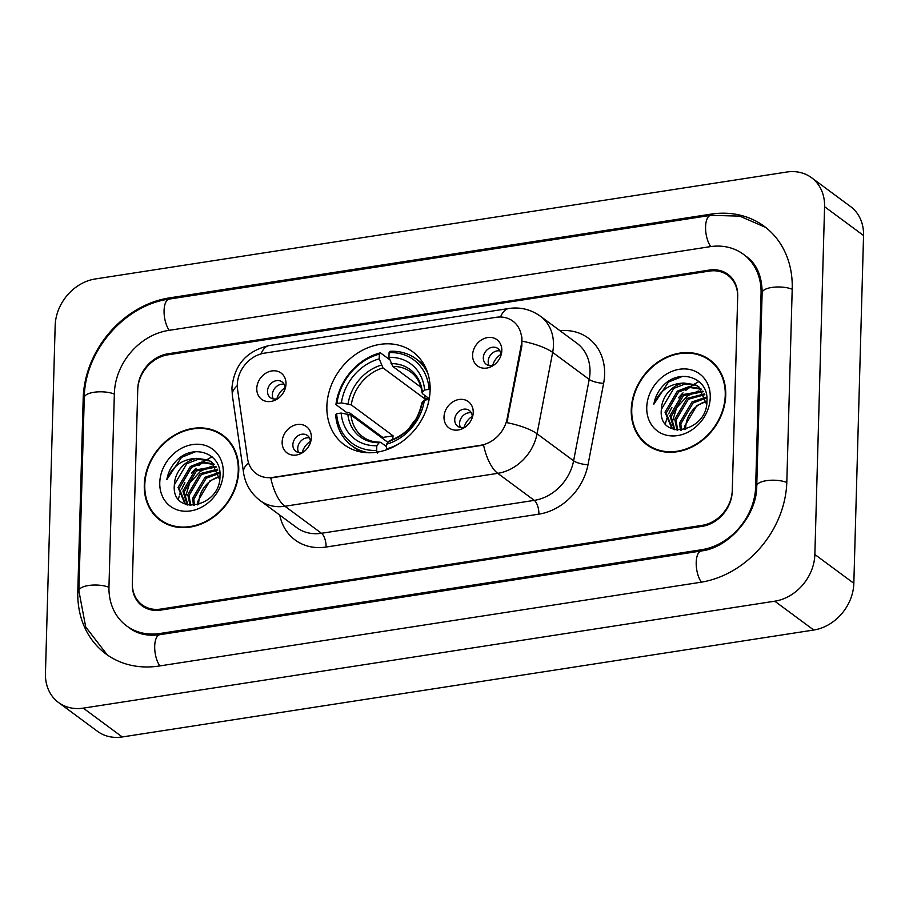 <?xml version="1.0" encoding="UTF-8"?>
<svg xmlns="http://www.w3.org/2000/svg" width="909" height="909" viewBox="0 0 909 909"><rect width="100%" height="100%" fill="white"/><g stroke="black" fill="none" stroke-linecap="round" stroke-linejoin="round"><path stroke-width="1.36" d="M326.876 406.266A57.733 47.984 -53.5 0 0 344.159 444.706A57.733 47.984 -53.5 0 0 398.937 443.762A57.733 47.984 -53.5 0 0 430.116 390.302A57.733 47.984 -53.5 0 0 412.822 351.863A57.733 47.984 -53.5 0 0 358.044 352.806A57.733 47.984 -53.5 0 0 326.876 406.266M473.225 412.493A16.339 13.578 126.5 0 1 472.714 416.163A16.339 13.578 126.5 0 1 464.09 427.809A16.339 13.578 126.5 0 1 444.012 417.004A16.339 13.578 126.5 0 1 459.045 399.494A16.339 13.578 126.5 0 1 473.225 412.493M472.191 417.867A9.806 8.147 -53.5 0 0 472.26 417.004A9.806 8.147 -53.5 0 0 469.317 410.47A9.806 8.147 -53.5 0 0 460.011 410.629A9.806 8.147 -53.5 0 0 454.727 419.708A9.806 8.147 -53.5 0 0 457.659 426.241A9.806 8.147 -53.5 0 0 465.567 426.821M311.355 437.524A16.339 13.578 126.5 0 1 310.844 441.195A16.339 13.578 126.5 0 1 302.22 452.841A16.339 13.578 126.5 0 1 282.142 442.047A16.339 13.578 126.5 0 1 297.175 424.526A16.339 13.578 126.5 0 1 311.355 437.524M310.321 442.899A9.806 8.147 -53.5 0 0 310.389 442.035A9.806 8.147 -53.5 0 0 307.447 435.502A9.806 8.147 -53.5 0 0 298.152 435.661A9.806 8.147 -53.5 0 0 292.857 444.74A9.806 8.147 -53.5 0 0 295.789 451.273A9.806 8.147 -53.5 0 0 303.697 451.853M501.813 350.556A16.339 13.578 126.5 0 1 501.302 354.226A16.339 13.578 126.5 0 1 492.678 365.884A16.339 13.578 126.5 0 1 472.6 355.078A16.339 13.578 126.5 0 1 487.633 337.557A16.339 13.578 126.5 0 1 501.813 350.556M500.779 355.93A9.806 8.147 -53.5 0 0 500.848 355.067A9.806 8.147 -53.5 0 0 497.905 348.533A9.806 8.147 -53.5 0 0 488.61 348.692A9.806 8.147 -53.5 0 0 483.315 357.771A9.806 8.147 -53.5 0 0 486.247 364.304A9.806 8.147 -53.5 0 0 494.166 364.884M285.994 383.928A16.339 13.578 126.5 0 1 285.483 387.598A16.339 13.578 126.5 0 1 276.859 399.256A16.339 13.578 126.5 0 1 256.77 388.45A16.339 13.578 126.5 0 1 271.814 370.94A16.339 13.578 126.5 0 1 285.994 383.928M284.96 389.302A9.806 8.147 -53.5 0 0 285.017 388.438A9.806 8.147 -53.5 0 0 282.085 381.916A9.806 8.147 -53.5 0 0 272.78 382.075A9.806 8.147 -53.5 0 0 267.496 391.154A9.806 8.147 -53.5 0 0 270.428 397.676A9.806 8.147 -53.5 0 0 278.336 398.256M460.511 427.469A9.806 8.147 126.5 0 1 459.59 423.31A9.806 8.147 126.5 0 1 471.339 412.834M298.641 452.5A9.806 8.147 126.5 0 1 297.732 448.342A9.806 8.147 126.5 0 1 309.469 437.877M489.099 365.543A9.806 8.147 126.5 0 1 488.19 361.373A9.806 8.147 126.5 0 1 499.927 350.908M273.279 398.915A9.806 8.147 126.5 0 1 272.359 394.756A9.806 8.147 126.5 0 1 284.108 384.28M237.556 389.382A29.418 24.441 126.5 0 1 237.294 384.677A29.418 24.441 126.5 0 1 264.36 353.158L496.155 317.309A29.418 24.441 126.5 0 1 512.869 321.116A29.418 24.441 126.5 0 1 521.152 345.534L507.142 418.572A29.418 24.441 126.5 0 1 480.611 445.274L272.859 477.395A29.418 24.441 126.5 0 1 256.133 473.589A29.418 24.441 126.5 0 1 247.589 458.715L237.556 389.382M709.315 271.098L167.813 354.84A32.679 27.156 -53.5 0 0 137.736 389.87L132.339 583.089A32.679 27.156 -53.5 0 0 142.122 604.849A32.679 27.156 -53.5 0 0 160.711 609.075L702.214 525.334A32.679 27.156 -53.5 0 0 732.279 490.303L737.676 297.084A32.679 27.156 -53.5 0 0 727.893 275.325A32.679 27.156 -53.5 0 0 709.315 271.098M755.663 486.69L761.06 293.471A58.824 48.881 -53.5 0 0 743.448 254.304A58.824 48.881 -53.5 0 0 709.997 246.691L168.495 330.433A58.824 48.881 -53.5 0 0 114.364 393.483L108.966 586.703A58.824 48.881 -53.5 0 0 126.578 625.869A58.824 48.881 -53.5 0 0 160.029 633.482L701.532 549.74A58.824 48.881 -53.5 0 0 755.663 486.69L756.674 487.451M824.577 206.695A43.575 36.212 -53.5 0 0 811.521 177.687A43.575 36.212 -53.5 0 0 786.751 172.04L95.263 278.972A43.575 36.212 -53.5 0 0 55.165 325.683L45.45 673.478A43.575 36.212 -53.5 0 0 58.494 702.487A43.575 36.212 -53.5 0 0 83.276 708.134L774.763 601.19A43.575 36.212 -53.5 0 0 814.862 554.49L824.577 206.695L863.55 235.522A43.575 36.212 -53.5 0 0 850.506 206.513L811.521 177.687M58.494 702.487L97.479 731.313A43.575 36.212 -53.5 0 0 122.249 736.96L813.737 630.028A43.575 36.212 -53.5 0 0 853.835 583.317L863.55 235.522M792.216 288.653A93.684 77.856 -53.5 0 0 764.174 226.284A93.684 77.856 -53.5 0 0 710.906 214.149L169.404 297.891A93.684 77.856 -53.5 0 0 83.196 398.301L77.799 591.52A93.684 77.856 -53.5 0 0 105.853 653.889A93.684 77.856 -53.5 0 0 159.12 666.024L700.623 582.283A93.684 77.856 -53.5 0 0 786.819 481.872L792.216 288.653M212.092 456.852A54.472 45.268 -53.5 0 0 209.365 458.272A54.472 45.268 -53.5 0 1 212.092 456.852M208.593 458.704A54.472 45.268 -53.5 0 0 207.195 459.534A54.472 45.268 -53.5 0 1 208.593 458.704M206.673 459.852A54.472 45.268 -53.5 0 0 203.741 461.806A54.472 45.268 -53.5 0 1 206.673 459.852M202.093 463.011A54.472 45.268 -53.5 0 0 198.844 465.647A54.472 45.268 -53.5 0 1 202.093 463.011M196.083 468.203A54.472 45.268 -53.5 0 0 191.538 473.123A54.472 45.268 -53.5 0 1 196.083 468.203M184.925 482.702A54.472 45.268 -53.5 0 0 181.732 489.144A54.472 45.268 -53.5 0 1 184.925 482.702M180.516 492.212A54.472 45.268 -53.5 0 0 179.743 494.473A54.472 45.268 -53.5 0 1 180.516 492.212M179.266 496.03A54.472 45.268 -53.5 0 0 178.414 499.246A54.472 45.268 -53.5 0 1 179.266 496.03M699.055 381.553A54.472 45.268 -53.5 0 0 696.339 382.962A54.472 45.268 -53.5 0 1 699.055 381.553M695.567 383.393A54.472 45.268 -53.5 0 0 694.158 384.223A54.472 45.268 -53.5 0 1 695.567 383.393M693.647 384.541A54.472 45.268 -53.5 0 0 690.704 386.495A54.472 45.268 -53.5 0 1 693.647 384.541M689.067 387.7A54.472 45.268 -53.5 0 0 685.818 390.336A54.472 45.268 -53.5 0 1 689.067 387.7M683.045 392.893A54.472 45.268 -53.5 0 0 678.5 397.812A54.472 45.268 -53.5 0 1 683.045 392.893M671.887 407.391A54.472 45.268 -53.5 0 0 668.706 413.834A54.472 45.268 -53.5 0 1 671.887 407.391M667.49 416.901A54.472 45.268 -53.5 0 0 666.706 419.174A54.472 45.268 -53.5 0 1 667.49 416.901M666.229 420.719A54.472 45.268 -53.5 0 0 665.377 423.935A54.472 45.268 -53.5 0 1 666.229 420.719M144.292 485.042A52.836 43.905 -53.5 0 0 160.109 520.221A52.836 43.905 -53.5 0 0 210.24 519.357A52.836 43.905 -53.5 0 0 238.76 470.43A52.836 43.905 -53.5 0 0 222.944 435.263A52.836 43.905 -53.5 0 0 172.812 436.127A52.836 43.905 -53.5 0 0 144.292 485.042M159.132 518.766A52.836 43.905 -53.5 0 0 162.109 521.596M631.255 409.732A52.836 43.905 -53.5 0 0 647.072 444.91A52.836 43.905 -53.5 0 0 697.203 444.046A52.836 43.905 -53.5 0 0 725.734 395.131A52.836 43.905 -53.5 0 0 709.906 359.953A52.836 43.905 -53.5 0 0 659.775 360.816A52.836 43.905 -53.5 0 0 631.255 409.732M646.094 443.456A52.836 43.905 -53.5 0 0 649.071 446.285M559.989 330.717A54.472 45.268 126.5 0 1 604.61 374.372A54.472 45.268 126.5 0 1 603.621 383.314L588.009 464.704A54.472 45.268 126.5 0 1 538.878 514.142A10.897 4.647 -98.8 0 0 534.287 500.37L497.746 473.339A38.133 16.248 81.2 0 1 483.577 445.08L270.78 477.986A38.133 16.248 -98.8 0 0 284.949 506.245A43.575 36.212 126.5 0 1 260.179 500.609L296.72 527.629A43.575 36.212 -53.5 0 0 321.491 533.276L534.287 500.37A43.575 36.212 -53.5 0 0 573.602 460.818L589.214 379.428A43.575 36.212 -53.5 0 0 589.998 372.27A43.575 36.212 -53.5 0 0 576.954 343.261L540.412 316.23A43.575 36.212 126.5 0 1 553.456 345.238A43.575 36.212 126.5 0 1 552.661 352.397L537.06 433.786A43.575 36.212 126.5 0 1 497.746 473.339L284.949 506.245L321.491 533.276A10.897 4.647 -98.8 0 1 326.081 547.048A54.472 45.268 126.5 0 1 279.756 515.085M521.902 336.966L521.857 346.056L506.87 422.628A38.133 10.601 10.9 0 1 537.06 433.786L573.602 460.818A10.897 3.034 -169.1 0 0 588.009 464.704M737.71 296.073A32.679 27.156 -53.5 0 0 727.927 274.313A32.679 27.156 -53.5 0 0 709.338 270.075L167.835 353.817A32.679 27.156 -53.5 0 0 137.77 388.847L132.316 584.101A32.679 27.156 -53.5 0 0 142.099 605.86A32.679 27.156 -53.5 0 0 160.677 610.098L702.18 526.345A32.679 27.156 -53.5 0 0 732.256 491.326L737.71 296.073M711.815 361.464A52.836 43.905 -53.5 0 0 708.236 359.441M224.841 436.763A52.836 43.905 -53.5 0 0 221.273 434.752M227.829 439.592A52.29 43.45 -53.5 0 0 226.523 438.581L222.625 435.695A52.29 43.45 -53.5 0 0 173.005 436.559A52.29 43.45 -53.5 0 0 144.781 484.974A52.29 43.45 -53.5 0 0 160.438 519.778A52.29 43.45 -53.5 0 0 210.047 518.925A52.29 43.45 -53.5 0 0 238.272 470.51A52.29 43.45 -53.5 0 0 222.625 435.695M197.548 504.881L197.526 501.87L209.899 480.85L219.535 476.68M198.707 504.563L198.741 502.768A24.623 20.464 -53.5 0 1 219.535 476.748M193.435 505.518L192.651 498.257L205.036 477.248L218.785 472.6M194.39 505.438L193.867 499.166L206.252 478.157L219.024 473.544M190.026 505.427L187.777 494.655L200.162 473.646L217.524 469.214M190.81 505.495L189.004 495.564L201.378 474.543L217.876 470.01M187.345 504.904L182.914 491.053L195.287 470.044L215.865 466.362M187.936 505.074L184.129 491.951L196.503 470.942L216.308 467.033M197.037 458.352A24.623 20.464 -53.5 0 0 174.38 484.747C170.881 516.789 220.557 507.915 219.955 476.316C221.898 453.796 194.571 443.49 177.653 459.477C171.79 465.147 168.199 471.839 166.858 479.543C172.574 465.953 182.629 458.886 197.037 458.352L208.366 460.034L211.581 461.942L219.626 479.588M187.481 504.972L184.732 503.336L178.039 487.451L190.413 466.442L201.912 461.954L213.865 463.942M186.663 504.745L185.947 504.245M185.345 503.779L179.255 488.349L191.629 467.34L203.093 462.863L214.399 464.51M174.38 484.747L186.765 463.738L198.264 459.261L209.593 460.931L212.183 462.397M159.768 482.656A35.519 29.52 -53.5 0 0 190.606 510.903A35.519 29.52 -53.5 0 0 223.284 472.828A35.519 29.52 -53.5 0 0 192.458 444.581A35.519 29.52 -53.5 0 0 159.768 482.656M160.438 519.778L164.336 522.664A52.29 43.45 -53.5 0 0 165.688 523.618M166.858 479.543L181.516 457.352L195.424 451.762M185.231 500.2L185.254 497.496L189.708 482.986L200.4 471.317L211.297 466.294M714.792 364.282A52.29 43.45 -53.5 0 0 713.485 363.27L709.588 360.384A52.29 43.45 -53.5 0 0 659.968 361.248A52.29 43.45 -53.5 0 0 631.744 409.664A52.29 43.45 -53.5 0 0 647.401 444.467A52.29 43.45 -53.5 0 0 697.01 443.615A52.29 43.45 -53.5 0 0 725.246 395.199A52.29 43.45 -53.5 0 0 709.588 360.384M684.511 429.571L684.488 426.56L696.873 405.55L706.498 401.369M685.67 429.253L685.716 427.457A24.623 20.464 -53.5 0 1 706.509 401.437M680.398 430.207L679.625 422.958L691.999 401.937L705.748 397.29M681.352 430.127L680.841 423.855L693.215 402.846L705.998 398.244M676.989 430.116L674.751 419.344L687.124 398.335L704.486 393.915M677.773 430.184L675.966 420.253L688.34 399.244L704.839 394.699M674.308 429.593L669.876 415.743L682.25 394.733L702.827 391.052M674.91 429.764L671.092 416.652L683.466 395.631L703.271 391.722M684.011 383.041A24.623 20.464 -53.5 0 0 661.354 409.436C657.855 441.479 707.52 432.604 706.929 401.005C708.872 378.485 681.534 368.179 664.627 384.166C658.764 389.836 655.162 396.529 653.832 404.232C659.536 390.643 669.603 383.575 684.011 383.041L695.34 384.723L698.544 386.632L706.588 404.278M674.444 429.662L671.694 428.025L665.002 412.141L677.375 391.131L688.886 386.643L700.839 388.632M673.626 429.434L672.91 428.934M672.308 428.469L666.217 413.038L678.603 392.029L690.056 387.552L701.362 389.2M661.354 409.436L673.728 388.427L685.227 383.95L696.555 385.621L699.146 387.098M646.742 407.346A35.519 29.52 -53.5 0 0 677.569 435.593A35.519 29.52 -53.5 0 0 710.247 397.517A35.519 29.52 -53.5 0 0 679.421 369.27A35.519 29.52 -53.5 0 0 646.742 407.346M647.401 444.467L651.298 447.353A52.29 43.45 -53.5 0 0 652.651 448.307M653.832 404.232L668.479 382.041L682.386 376.451M672.194 424.889L672.217 422.196L676.682 407.675L687.363 396.006L698.26 390.984M285.017 387.779A16.339 13.578 -53.5 0 0 276.893 398.767M500.836 354.408A16.339 13.578 -53.5 0 0 492.712 365.384M310.378 441.365A16.339 13.578 -53.5 0 0 302.254 452.352M472.248 416.333A16.339 13.578 -53.5 0 0 464.124 427.321M377.576 453.182L376.667 450.421A51.858 43.087 -53.5 0 1 336.637 413.743L341.136 413.05A46.848 38.928 -53.5 0 0 376.792 445.717L379.133 442.694L380.894 442.467L386.461 446.592M387.938 442.388L350.965 415.038L341.136 413.05M382.689 438.502A51.745 42.996 126.5 0 1 382.814 437.434L349.192 412.561L346.363 412.311L335.932 404.596L336.921 403.573A51.858 43.087 -53.5 0 1 379.348 354.135L380.382 352.817A54.029 44.905 -53.5 0 0 335.932 404.596M427.809 373.258A54.029 44.905 -53.5 0 0 415.981 358.805A54.029 44.905 -53.5 0 0 390.12 351.306L389.086 352.635A51.858 43.087 -53.5 0 1 429.116 389.313L430.127 389.45M336.637 413.743L335.648 414.765A54.029 44.905 -53.5 0 0 351.726 445.694A54.029 44.905 -53.5 0 0 369.009 452.773M429.116 399.517L428.832 399.483A51.858 43.087 -53.5 0 1 427.923 404.664M386.677 449.739L386.405 448.91A51.858 43.087 -53.5 0 0 399.074 443.672M429.116 389.313L424.617 390.006A46.848 38.928 -53.5 0 0 388.961 357.339L389.086 352.635M386.405 448.91L386.53 444.206A46.848 38.928 -53.5 0 0 424.333 400.176L428.832 399.483M376.792 445.717L376.667 450.421M388.961 357.339L392.722 366.395L421.026 387.336M429.264 398.71L422.651 393.824L422.378 392.336L424.617 390.006M390.643 440.967L388.87 441.195L386.53 444.206M424.333 400.176L422.094 402.505L422.367 403.994M422.651 393.824L422.378 392.336A41.905 34.815 -53.5 0 0 391.04 363.623M347.806 413.993A41.905 34.815 -53.5 0 0 379.133 442.694L380.894 442.467M380.382 352.817L389.756 359.748M379.348 354.135L379.223 358.85A46.848 38.928 -53.5 0 0 341.42 402.869L336.921 403.573M424.946 395.517L424.844 398.869L382.984 367.906L379.223 358.85M341.42 402.869L351.249 404.869L393.108 435.843A40.303 33.497 -53.5 0 0 392.699 439.615M424.844 398.869A40.303 33.497 126.5 0 1 428.321 398.017M416.117 419.038A40.303 33.497 -53.5 0 0 409.357 428.184M393.108 435.843L382.814 437.434M507.142 418.572L507.847 419.094M521.152 345.534L521.857 346.056M107.296 654.934L85.707 626.96L78.878 590.782L84.276 397.563C84.639 351.374 124.363 305.072 169.199 299.095L710.713 215.353A17.43 7.431 81.2 0 0 705.566 227.818A17.43 7.431 81.2 0 0 710.747 246.578M792.205 289.244A17.43 6.238 -178.4 0 0 773.184 287.267A17.43 6.238 -178.4 0 0 762.14 292.732L756.742 485.951C757.095 515.369 728.757 547.991 701.339 550.945L159.825 634.687C147.713 636.3 137.6 634.084 129.498 628.028M786.808 482.463A17.43 6.238 -178.4 0 0 767.787 480.486A17.43 6.238 -178.4 0 0 756.742 485.951M701.373 582.158A17.43 7.431 -98.8 0 1 696.192 563.398A17.43 7.431 -98.8 0 1 701.339 550.945M159.87 665.911A17.43 7.431 -98.8 0 1 154.689 647.151A17.43 7.431 -98.8 0 1 159.825 634.687M78.878 590.782A17.43 6.238 1.6 0 1 89.934 585.316A17.43 6.238 1.6 0 1 108.955 587.294M84.276 397.563A17.43 6.238 1.6 0 1 95.331 392.097A17.43 6.238 1.6 0 1 114.352 394.074M169.199 299.095A17.43 7.431 81.2 0 0 164.063 311.548A17.43 7.431 81.2 0 0 169.244 330.319M853.835 583.317L814.862 554.49M813.737 630.028L774.763 601.19M122.249 736.96L83.276 708.134M712.236 215.126L710.906 214.149M78.856 592.304L77.799 591.52M84.242 399.074L83.196 398.301M170.722 298.868L169.404 297.891M762.094 294.243L761.06 293.471M702.827 550.695L701.532 549.74M161.347 634.459L160.029 633.482M500.541 317.014A38.133 16.248 -98.8 0 1 508.813 308.503L269.223 345.556C246.612 350.829 234.181 364.986 231.931 388.007L232.352 395.404A38.133 16.248 -8.2 0 1 237.283 385.677M232.352 395.404L243.532 472.657A38.133 16.248 -8.2 0 1 248.543 462.851M522.266 341.193A38.133 10.601 10.9 0 1 552.661 352.397L589.214 379.428A10.897 3.034 -169.1 0 0 603.621 383.314M269.223 345.556A38.133 16.248 81.2 0 0 261.031 353.885M538.878 514.142L326.081 547.048M350.965 415.038A40.303 33.497 -53.5 0 0 362.839 436.843C367.656 440.411 373.394 442.183 380.064 442.16M388.87 441.195A41.905 34.815 -53.5 0 0 422.094 402.505M422.094 393.018C420.935 383.768 417.163 376.769 410.777 372.031A40.303 33.497 -53.5 0 0 392.722 366.395M381.303 365.134A41.905 34.815 -53.5 0 0 348.09 403.823M382.984 367.906A40.303 33.497 -53.5 0 0 351.249 404.869M765.594 227.364L739.721 216.115L710.713 215.353M746.369 256.474C756.697 263.962 761.958 276.041 762.14 292.732M540.412 316.23C530.856 309.435 520.323 306.856 508.813 308.503M243.532 472.657C245.328 484.145 250.884 493.462 260.179 500.609M424.219 364.895L415.981 358.805M359.953 451.784L351.726 445.694M421.81 403.017C417.765 421.89 407.016 434.445 389.541 440.695"/></g></svg>

